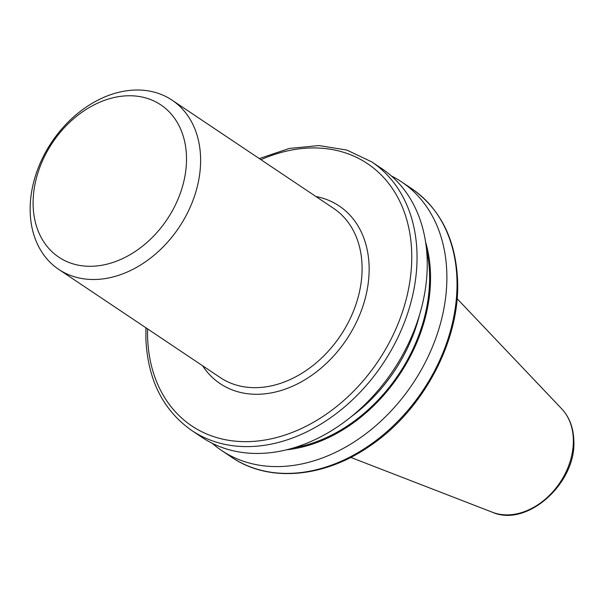 <?xml version="1.0" encoding="UTF-8"?>
<svg xmlns="http://www.w3.org/2000/svg" width="604" height="604" viewBox="0 0 604 604"><rect width="100%" height="100%" fill="white"/><g stroke="black" fill="none" stroke-linecap="round" stroke-linejoin="round"><path stroke-width="0.91" d="M186.47 156.157A91.657 68.962 -56.2 0 0 107.104 99.456A91.657 68.962 -56.2 0 0 33.145 205.881A91.657 68.962 -56.2 0 0 112.518 262.589A91.657 68.962 -56.2 0 0 186.47 156.157M200.566 157.131A101.834 76.625 -56.2 0 0 172.057 100.143A101.834 76.625 -56.2 0 0 79.132 112.284A101.834 76.625 -56.2 0 0 30.2 212.382A101.834 76.625 -56.2 0 0 58.701 269.361A101.834 76.625 -56.2 0 0 151.634 257.228A101.834 76.625 -56.2 0 0 200.566 157.131M145.926 327.791L145.889 339.138C147.814 379.886 163.11 410.343 191.762 430.509L201.97 437.349A161.668 121.638 -56.2 0 0 349.497 418.081A161.668 121.638 -56.2 0 0 427.171 259.176A161.668 121.638 -56.2 0 0 381.924 168.712L371.717 161.88L346.938 150.094L318.988 145.556L289.286 148.448L259.282 158.573M286.447 449.821A147.497 110.977 -56.2 0 0 430.471 273.167A147.497 110.977 -56.2 0 0 425.601 242.091M212.208 443.283A161.668 121.638 -56.2 0 0 221.6 450.493A161.668 121.638 -56.2 0 0 369.127 431.233A161.668 121.638 -56.2 0 0 446.801 272.329A161.668 121.638 -56.2 0 0 401.547 181.864A161.668 121.638 -56.2 0 0 391.309 175.923M58.701 269.361L220.188 377.538A101.834 76.625 -56.2 0 0 313.114 365.397A101.834 76.625 -56.2 0 0 362.045 265.299A101.834 76.625 -56.2 0 0 333.536 208.32L172.057 100.143M315.945 196.534A106.931 80.453 123.8 0 1 369.089 265.79A106.931 80.453 123.8 0 1 304.763 379.863A106.931 80.453 123.8 0 1 202.589 365.745M191.762 430.509A161.668 121.638 -56.2 0 0 339.289 411.249A161.668 121.638 -56.2 0 0 416.964 252.336A161.668 121.638 -56.2 0 0 371.717 161.88M147.58 328.901A157.848 118.769 -56.2 0 0 147.618 337.613A157.848 118.769 -56.2 0 0 284.31 435.273A157.848 118.769 -56.2 0 0 411.679 251.974A157.848 118.769 -56.2 0 0 260.936 159.683M293.869 447.798A146.394 110.147 -56.2 0 0 429.542 273.469A146.394 110.147 -56.2 0 0 426.56 249.716M351.113 416.79A142.574 107.27 -56.2 0 0 419.659 314.457M411.701 188.659C440.354 208.833 455.65 239.29 457.575 280.037C460.384 340.331 423.147 410.539 369.595 446.175C323.857 477.968 268.659 482.687 231.747 457.296A161.668 121.638 -56.2 0 0 379.274 438.028A161.668 121.638 -56.2 0 0 456.949 279.123A161.668 121.638 -56.2 0 0 411.701 188.659L401.547 181.864M561.743 408.848C569.3 417.032 573.317 427.406 573.8 439.961C576.986 482.475 527.345 527.79 492.464 512.268A63.126 47.497 -56.2 0 0 546.914 497.756A63.126 47.497 -56.2 0 0 573.324 439.033A63.126 47.497 -56.2 0 0 561.743 408.848L457.085 298.67M492.464 512.268L350.75 457.409M231.747 457.296L221.6 450.493"/></g></svg>
